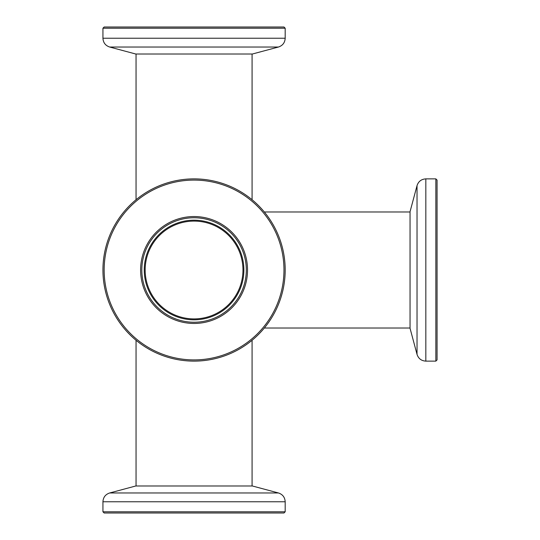 <?xml version="1.0" encoding="UTF-8"?>
<svg xmlns="http://www.w3.org/2000/svg" width="540" height="540" viewBox="0 0 540 540"><rect width="100%" height="100%" fill="white"/><g stroke="black" fill="none" stroke-linecap="round" stroke-linejoin="round"><path stroke-width="0.81" d="M242.966 270A48.904 48.904 0 0 0 194.062 221.096A48.904 48.904 0 0 0 145.159 270A48.904 48.904 0 0 0 194.062 318.904A48.904 48.904 0 0 0 242.966 270M252.079 485.987L252.079 340.268A91.125 91.125 0 0 0 264.33 328.016A91.125 91.125 0 0 1 252.079 340.268M136.046 485.987L136.046 340.268A91.125 91.125 0 0 1 117.572 319.525A91.125 91.125 0 0 0 136.046 340.268M252.079 199.732L252.079 54.014M136.046 199.732L136.046 54.014M285.188 511.785L283.973 513L104.153 513L102.938 511.785L285.188 511.785L285.188 501.768L102.938 501.768C103.208 497.313 105.462 494.377 109.694 492.966L278.431 492.966C282.663 494.377 284.918 497.313 285.188 501.768M278.431 492.966L252.382 485.987L135.743 485.987L109.694 492.966M270.553 319.525A91.125 91.125 0 0 1 144.538 346.491A91.125 91.125 0 0 1 117.572 220.475A91.125 91.125 0 0 0 144.538 346.491A91.125 91.125 0 0 0 270.553 319.525A91.125 91.125 0 0 0 243.587 193.509A91.125 91.125 0 0 0 117.572 220.475M149.189 240.948A53.46 53.46 0 0 1 223.115 225.126A53.46 53.46 0 0 1 238.937 299.052A53.46 53.46 0 0 1 165.011 314.874A53.46 53.46 0 0 1 149.189 240.948M237.917 298.391A52.245 52.245 0 0 0 222.453 226.145A52.245 52.245 0 0 0 150.208 241.61A52.245 52.245 0 0 0 165.672 313.855A52.245 52.245 0 0 0 237.917 298.391M152.246 242.926A49.815 49.815 0 0 1 221.137 228.184A49.815 49.815 0 0 1 235.879 297.074A49.815 49.815 0 0 1 166.988 311.816A49.815 49.815 0 0 1 152.246 242.926M104.153 27L283.973 27L285.188 28.215L102.938 28.215L104.153 27M109.694 47.034L135.743 54.014L252.382 54.014L278.431 47.034L109.694 47.034C105.462 45.623 103.208 42.687 102.938 38.232L285.188 38.232L285.188 28.215M435.848 178.875L437.063 180.09L437.063 359.91L435.848 361.125L435.848 178.875L425.831 178.875L425.831 361.125C421.376 360.855 418.439 358.601 417.029 354.368L417.029 185.632C418.439 181.4 421.376 179.145 425.831 178.875M417.029 185.632L410.049 211.68L410.049 328.32L417.029 354.368M118.591 221.137A89.91 89.91 0 0 0 145.199 345.472A89.91 89.91 0 0 0 269.534 318.863A89.91 89.91 0 0 0 242.926 194.528A89.91 89.91 0 0 0 118.591 221.137M410.049 328.016L264.33 328.016M410.049 211.984L264.33 211.984M102.938 511.785L102.938 501.768M102.938 28.215L102.938 38.232M278.431 47.034C282.663 45.623 284.918 42.687 285.188 38.232M435.848 361.125L425.831 361.125"/></g></svg>
